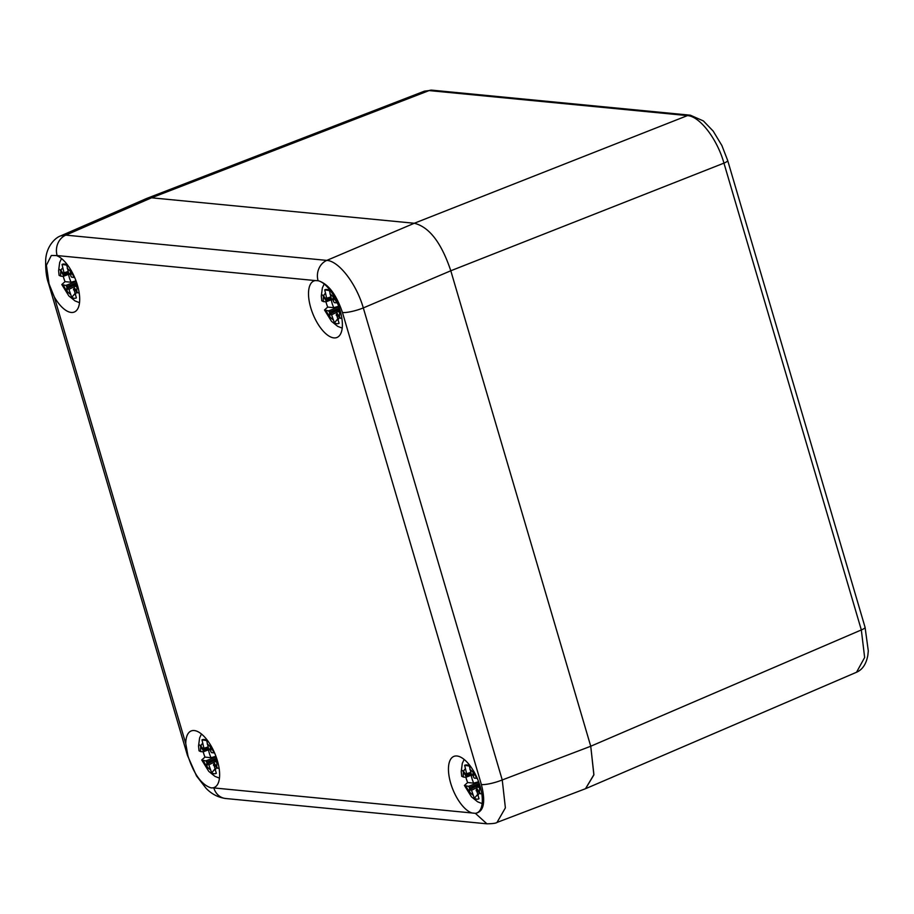 <?xml version="1.0" encoding="UTF-8"?>
<svg xmlns="http://www.w3.org/2000/svg" width="914" height="914" viewBox="0 0 914 914"><rect width="100%" height="100%" fill="white"/><g stroke="black" fill="none" stroke-linecap="round" stroke-linejoin="round"><path stroke-width="1.37" d="M585.486 788.725L593.906 774.661L590.741 746.235L450.796 270.773C441.416 242.77 429.249 226.935 414.293 223.256L151.553 197.801L146.834 198.395M147.005 198.327L424.427 91.16L429.112 90.577L687.431 115.61C699.69 116.158 717.193 138.951 723.945 163.126L861.331 629.94L864.644 657.486L856.532 672.247L585.954 788.531M487.105 823.834L486.911 823.811C492.657 823.72 496.028 823.263 497.022 822.429L505.385 807.862L502.243 779.962L363.315 307.927C356.391 283.82 338.888 261.027 326.812 260.399L65.819 235.127L60.701 235.881L146.48 198.544L151.541 197.801L429.112 90.577A8.032 7.038 95.5 0 1 432.014 90.166L690.333 115.198A8.032 7.038 95.5 0 0 690.333 115.198A8.032 7.038 95.5 0 0 687.431 115.61L414.293 223.256C429.249 226.935 441.416 242.77 450.796 270.773L723.945 163.126A8.032 1.622 163.6 0 0 727.693 160.521L865.078 627.347A8.032 1.622 163.6 0 1 861.331 629.94L590.741 746.235L593.871 774.923L585.554 788.702M486.911 823.811L475.36 813.334A30.528 13.402 -112.2 0 0 475.714 813.289C483.86 811.586 485.745 802.012 481.392 784.566A16.064 3.245 -16.4 0 0 502.243 779.962L590.741 746.247L450.796 270.773L363.315 307.927A16.064 3.245 -16.4 0 1 342.464 312.531C336.512 294.936 328.697 284.414 319.043 280.986A30.528 13.402 -112.2 0 0 318.083 280.724L315.319 280.575A30.528 13.402 -112.2 0 0 313.925 280.952A30.528 13.402 -112.2 0 0 311.811 311.046A30.528 13.402 -112.2 0 0 333.884 337.894A30.528 13.402 -112.2 0 0 336.969 337.483A30.528 13.402 -112.2 0 0 339.722 309.309A30.528 13.402 -112.2 0 0 319.043 280.986M318.083 280.724A16.064 14.064 95.5 0 1 326.812 260.399L414.293 223.256L151.541 197.801L65.819 235.127A16.064 14.064 -84.5 0 0 57.136 255.566L51.321 255.474L46.397 265.288L49.048 283.888L54.292 296.924A30.528 13.402 -112.2 0 0 71.201 312.451A30.528 13.402 -112.2 0 0 74.285 312.04A30.528 13.402 -112.2 0 0 77.027 283.831A30.528 13.402 -112.2 0 0 56.325 255.532M475.714 813.289A30.528 13.402 -112.2 0 0 476.902 812.934A30.528 13.402 -112.2 0 0 479.016 782.841A30.528 13.402 -112.2 0 0 456.943 755.992A30.528 13.402 -112.2 0 0 453.858 756.415A30.528 13.402 -112.2 0 0 451.173 784.783A30.528 13.402 -112.2 0 0 472.012 812.98L475.36 813.334M194.259 730.549A30.528 13.402 -112.2 0 0 191.175 730.96A30.528 13.402 -112.2 0 0 185.759 743.619L187.964 755.912C193.882 774.238 201.617 784.898 211.145 787.902L212.996 787.845A30.528 13.402 -112.2 0 0 214.219 787.491A30.528 13.402 -112.2 0 0 216.332 757.398A30.528 13.402 -112.2 0 0 194.259 730.549M60.701 235.881L60.701 235.881C55.925 237.309 46.648 245.558 45.7 259.427C45.437 269.619 46.374 277.593 48.522 283.34A16.064 3.245 -16.4 0 0 49.048 283.888M326.458 299.324L326.709 298.25L326.287 299.312L322.631 295.016L323.533 296.764A14.704 6.455 -112.2 0 0 323.442 301.597L321.785 300.809L321.294 296.067L322.356 287.944L324.207 283.991M333.541 299.758L332.25 299.895L331.336 298.695L329.36 290.309A18.211 7.998 -112.2 0 0 327.029 289.498A18.211 7.998 -112.2 0 0 326.858 289.475A18.211 7.998 -112.2 0 0 324.721 289.864L326.709 298.25L330.822 296.936M342.202 328.126L337.689 326.355L331.508 321.351L324.481 309.972L328.549 310.886L331.588 314.839L334.433 322.871A18.211 7.998 -112.2 0 0 336.935 323.705A18.211 7.998 -112.2 0 0 339.071 323.316L336.466 314.21L336.226 315.284M329.554 312.394L329.543 316.324A14.704 6.455 -112.2 0 0 332.982 319.592M324.481 309.972L327.703 307.093L333.793 307.687L338.683 306.27M325.944 301.826A26.312 11.551 -112.2 0 0 327.703 307.093M325.887 301.826L326.127 300.752L325.887 301.826L323.442 301.597M336.809 302.888A14.704 6.455 -112.2 0 0 333.793 297.758L333.461 301.46L334.375 302.648L337.335 302.922M332.422 299.906L333.382 297.221A14.704 6.455 -112.2 0 0 329.943 293.942M340.065 310.406L337.038 311.708L336.798 312.782L339.391 316.77A14.704 6.455 -112.2 0 0 339.482 311.948L337.038 311.708L336.798 312.782M337.62 320.049A14.704 6.455 -112.2 0 0 339.277 317.261L336.466 314.21L337.346 313.776M330.502 313.628L329.543 316.324M331.348 298.729L326.127 300.752L323.533 296.764M333.793 297.758L334.033 296.125L333.382 297.221M340.511 311.982L339.482 311.948M339.277 317.261L340.591 318.392L339.391 316.77M331.279 299.769A14.064 6.181 -112.2 0 0 333.793 307.687M336.638 314.222L337.517 314.028M334.433 322.871L337.403 319.294M329.189 317.295L330.582 313.251L339.608 308.955M326.321 299.312L326.035 300.432M324.721 289.864L329.371 290.572M203.708 749.331L203.948 748.258L203.536 749.32L199.88 745.024L200.783 746.772A14.704 6.455 -112.2 0 0 200.692 751.605L199.035 750.817L198.544 746.075L199.606 737.952L201.457 733.999M210.791 749.766L209.5 749.903L208.586 748.703L206.61 740.317A18.211 7.998 -112.2 0 0 204.279 739.506A18.211 7.998 -112.2 0 0 204.108 739.483A18.211 7.998 -112.2 0 0 201.971 739.872L203.948 748.258L208.072 746.944M219.451 778.134L214.939 776.363L208.758 771.359L201.731 759.98L205.799 760.894L208.838 764.847L211.682 772.878A18.211 7.998 -112.2 0 0 214.184 773.712A18.211 7.998 -112.2 0 0 216.321 773.324L213.716 764.218L213.465 765.292M206.804 762.402L206.793 766.332A14.704 6.455 -112.2 0 0 210.231 769.599M201.731 759.98L204.953 757.1L211.031 757.695L215.933 756.278M203.194 751.834A26.312 11.551 -112.2 0 0 204.953 757.1M203.137 751.834L203.376 750.76L203.137 751.834L200.692 751.605M214.059 752.896A14.704 6.455 -112.2 0 0 211.043 747.766L210.711 751.468L211.625 752.656L214.584 752.93M209.672 749.914L210.631 747.218A14.704 6.455 -112.2 0 0 207.192 743.95M214.173 761.728L217.304 760.391L214.287 761.716L214.047 762.79L216.641 766.777A14.704 6.455 -112.2 0 0 216.721 761.956L214.287 761.716L214.047 762.79M214.87 770.056A14.704 6.455 -112.2 0 0 216.527 767.269L213.716 764.218L214.584 763.773L213.568 764.241M207.752 763.636L206.793 766.332M208.598 748.737L203.376 750.76L200.783 746.772M211.043 747.766L211.283 746.132L210.631 747.218M217.761 761.99L216.721 761.956M216.527 767.269L217.84 768.4L216.641 766.777M208.529 749.777A14.064 6.181 -112.2 0 0 211.031 757.695M213.887 764.23L214.767 764.035M211.682 772.878L214.653 769.302M206.438 767.303L207.832 763.259L216.858 758.963M203.571 749.32L203.285 750.44M201.971 739.872L206.621 740.58M466.391 774.786L466.643 773.701L466.22 774.764L462.564 770.479L463.467 772.216A14.704 6.455 -112.2 0 0 463.387 777.049L461.719 776.272L461.227 771.53L462.301 763.396L464.141 759.443M473.475 775.209L472.184 775.346L471.27 774.158L469.293 765.772A18.211 7.998 -112.2 0 0 466.963 764.949A18.211 7.998 -112.2 0 0 466.791 764.938A18.211 7.998 -112.2 0 0 464.655 765.315L466.643 773.701L470.756 772.387M482.135 803.577L477.622 801.818L471.441 796.802L464.415 785.434L468.482 786.337L471.521 790.29L474.366 798.322A18.211 7.998 -112.2 0 0 476.868 799.156A18.211 7.998 -112.2 0 0 479.005 798.767L476.4 789.662L476.16 790.736M469.499 787.857L469.476 791.775A14.704 6.455 -112.2 0 0 472.915 795.054M464.415 785.434L467.637 782.544L473.726 783.138L478.616 781.733M465.877 777.277A26.312 11.551 -112.2 0 0 467.637 782.544M465.82 777.288L466.06 776.203L465.82 777.288L463.387 777.049M476.742 778.34A14.704 6.455 -112.2 0 0 473.726 773.21L473.395 776.911L474.309 778.111L477.268 778.374M472.355 775.358L473.315 772.673A14.704 6.455 -112.2 0 0 469.876 769.394M479.999 785.869L476.971 787.16L476.731 788.245L479.324 792.232A14.704 6.455 -112.2 0 0 479.416 787.4L476.971 787.16L476.731 788.245M477.554 795.5A14.704 6.455 -112.2 0 0 479.21 792.712L476.4 789.662L477.279 789.228M470.436 789.079L469.476 791.775M471.281 774.181L466.06 776.203L463.467 772.216M473.726 773.21L473.966 771.576L473.315 772.673M480.444 787.445L479.416 787.4M479.21 792.712L480.524 793.855L479.324 792.232M471.213 775.221A14.064 6.181 -112.2 0 0 473.726 783.138M476.571 789.673L477.451 789.49M474.366 798.322L477.337 794.757M469.122 792.746L470.516 788.702L479.542 784.406M466.266 774.775L465.969 775.883M464.655 765.315L469.305 766.035M63.774 273.88L64.014 272.806L63.603 273.869L59.947 269.573L60.85 271.321A14.704 6.455 -112.2 0 0 60.758 276.142L59.09 275.365L58.61 270.624L59.673 262.501L61.524 258.548M70.858 274.314L69.567 274.44L68.653 273.252L66.676 264.866A18.211 7.998 -112.2 0 0 64.346 264.055A18.211 7.998 -112.2 0 0 64.174 264.032A18.211 7.998 -112.2 0 0 62.038 264.42L64.014 272.806L68.139 271.492M79.518 302.671L75.005 300.912L68.824 295.908L61.798 284.528L65.865 285.442L68.904 289.384L71.749 297.416A18.211 7.998 -112.2 0 0 74.251 298.261A18.211 7.998 -112.2 0 0 76.388 297.873L73.783 288.755L73.531 289.841M66.871 286.95L66.859 290.869A14.704 6.455 -112.2 0 0 70.298 294.148M61.798 284.528L65.02 281.649L71.098 282.232L75.999 280.827M63.26 276.382A26.312 11.551 -112.2 0 0 65.02 281.649M63.203 276.382L63.443 275.308L63.203 276.382L60.758 276.142M74.125 277.445A14.704 6.455 -112.2 0 0 71.109 272.315L70.778 276.017L71.692 277.205L74.651 277.479M69.738 274.463L70.698 271.766A14.704 6.455 -112.2 0 0 67.248 268.488M77.382 284.962L74.354 286.265L74.103 287.339L76.707 291.326A14.704 6.455 -112.2 0 0 76.787 286.493L74.354 286.265L74.103 287.339M74.937 294.594A14.704 6.455 -112.2 0 0 76.593 291.817L73.783 288.755L74.651 288.321M67.819 288.184L66.859 290.869M68.664 273.275L63.443 275.308L60.85 271.321M71.109 272.315L71.349 270.681L70.698 271.766M77.827 286.539L76.787 286.493M76.593 291.817L77.907 292.948L76.707 291.326M68.596 274.326A14.064 6.181 -112.2 0 0 71.098 282.232M73.954 288.778L74.834 288.584M71.749 297.416L74.72 293.851M66.505 291.84L67.899 287.807L76.925 283.511M63.637 273.869L63.352 274.977M62.038 264.42L66.688 265.129M212.996 787.845L472.012 812.98M481.392 784.566L342.464 312.531M315.319 280.575L57.136 255.566M54.292 296.924L185.759 743.619M48.522 283.34L187.439 755.375A16.064 3.245 -16.4 0 0 187.976 755.924M213.83 787.971A16.064 14.064 95.5 0 0 225.644 798.505L486.774 823.8M325.304 293.485A14.704 6.455 -112.2 0 0 323.647 296.273M326.115 310.646A14.704 6.455 -112.2 0 0 329.131 315.776M326.012 301.814L331.782 299.575L326.104 301.746M328.549 310.886L338.9 306.876M331.588 314.839L336.706 312.28M330.674 313.651L339.677 309.149M329.463 312.074L339.368 308.235M326.652 299.266L331.085 297.85L326.572 299.312M202.554 743.493A14.704 6.455 -112.2 0 0 200.897 746.281M203.365 760.654A14.704 6.455 -112.2 0 0 206.381 765.783M209.02 749.56L203.342 751.754M205.799 760.894L216.15 756.883M208.838 764.847L213.956 762.287M207.924 763.647L216.915 759.157M206.713 762.082L216.618 758.243M203.902 749.274L208.335 747.858L203.822 749.32M465.237 768.948A14.704 6.455 -112.2 0 0 463.581 771.724M466.049 786.109A14.704 6.455 -112.2 0 0 469.065 791.238M471.704 775.003L466.037 777.197M468.482 786.337L478.833 782.327M471.521 790.29L476.64 787.731M470.607 789.102L479.61 784.6M469.396 787.525L479.302 783.686M466.586 774.718L471.018 773.301M62.62 268.042A14.704 6.455 -112.2 0 0 60.964 270.83M63.432 285.202A14.704 6.455 -112.2 0 0 66.448 290.332M69.087 274.097L63.409 276.302M65.865 285.442L76.216 281.421M68.904 289.384L74.023 286.825M67.979 288.196L76.982 283.694M66.779 286.63L76.685 282.792M63.969 273.823L68.401 272.395M424.382 91.183L432.014 90.166M690.344 115.198L703.392 120.934L713.206 131.136L721.889 145.52L727.693 160.521M865.078 627.347L868.3 650.928L867.866 655.11C866.312 663.952 862.519 669.676 856.487 672.27M187.439 755.375L196.533 775.986L206.038 788.256C211.534 794.015 218.069 797.431 225.644 798.505M497.022 822.429L585.554 788.691M336.923 311.72L340.054 310.383M336.318 314.233L337.323 313.742M209.032 749.583L203.262 751.822M476.857 787.171L479.987 785.834M476.251 789.685L477.257 789.193M471.715 775.026L465.946 777.266M466.506 774.775L471.03 773.324M74.24 286.276L77.37 284.928M73.634 288.79L74.628 288.287M69.098 274.12L63.329 276.359M63.889 273.869L68.413 272.418"/></g></svg>
